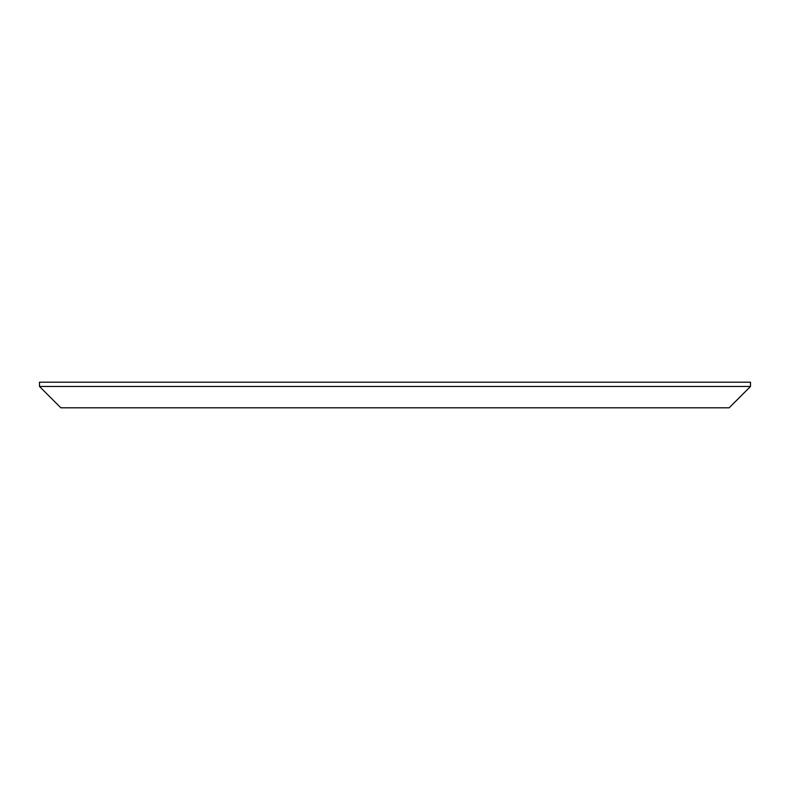 <?xml version="1.0" encoding="UTF-8"?>
<svg xmlns="http://www.w3.org/2000/svg" width="790" height="790" viewBox="0 0 790 790"><rect width="100%" height="100%" fill="white"/><g stroke="black" fill="none" stroke-linecap="round" stroke-linejoin="round"><path stroke-width="1.19" d="M750.5 386.468L39.5 386.468L60.83 407.798L729.17 407.798L750.5 386.468L750.5 382.202L39.5 382.202L39.5 386.468"/></g></svg>
